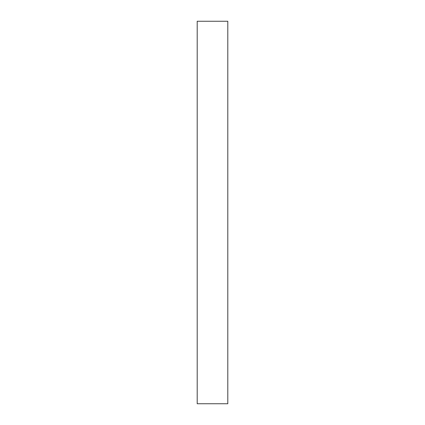 <?xml version="1.0" encoding="UTF-8"?>
<svg xmlns="http://www.w3.org/2000/svg" width="425" height="425" viewBox="0 0 425 425"><rect width="100%" height="100%" fill="white"/><g stroke="black" fill="none" stroke-linecap="round" stroke-linejoin="round"><path stroke-width="0.64" d="M197.2 21.25L197.2 403.75L227.8 403.75L227.8 21.25L197.2 21.25"/></g></svg>
